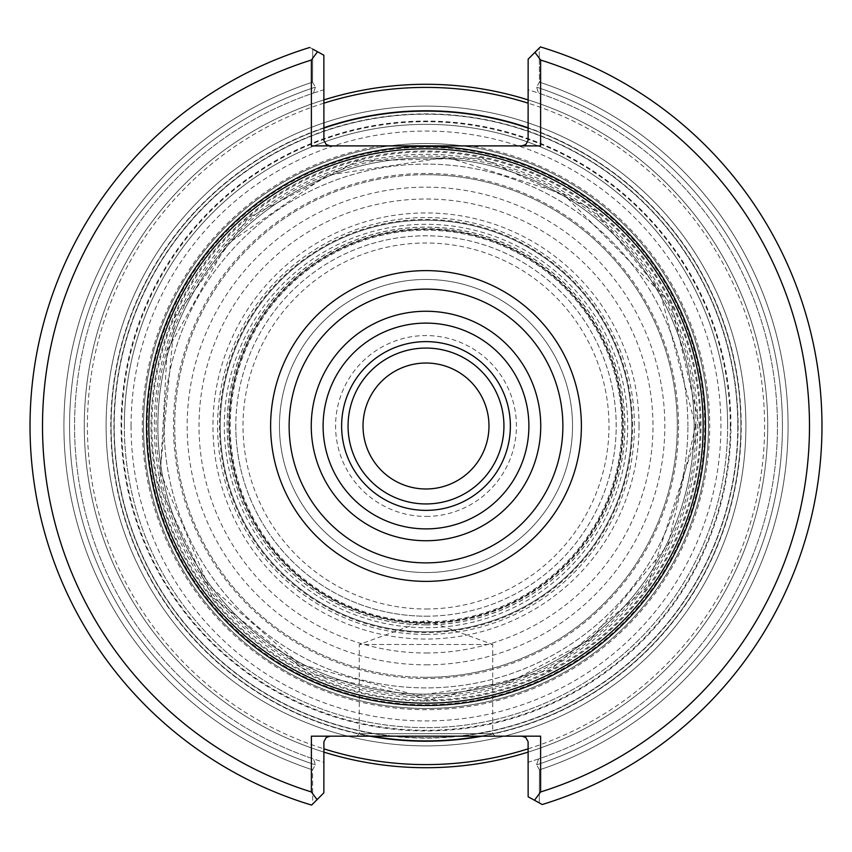 <?xml version="1.0" encoding="UTF-8"?>
<svg xmlns="http://www.w3.org/2000/svg" width="852" height="852" viewBox="0 0 852 852"><rect width="100%" height="100%" fill="white"/><g stroke="black" fill="none" stroke-linecap="round" stroke-linejoin="round"><path stroke-width="0.64" stroke-dasharray="4.26 3.19" d="M124.339 426A301.661 301.661 0 0 1 576.825 164.755A301.661 301.661 0 0 1 576.825 687.244A301.661 301.661 0 0 1 124.339 426A301.661 301.661 0 0 0 576.825 687.244A301.661 301.661 0 0 0 576.825 164.755A301.661 301.661 0 0 0 124.339 426M631.779 426A205.779 205.779 0 0 0 426 220.221A205.779 205.779 0 0 0 220.221 426A205.779 205.779 0 0 0 426 631.779A205.779 205.779 0 0 0 631.779 426A205.779 205.779 0 0 0 323.11 247.794A205.779 205.779 0 0 0 323.11 604.206A205.779 205.779 0 0 0 631.779 426M341.631 426A84.369 84.369 0 0 1 426 341.631A84.369 84.369 0 0 1 510.369 426A84.369 84.369 0 0 1 426 510.369A84.369 84.369 0 0 1 341.631 426M621.8 426A195.8 195.8 0 0 0 426 230.2A195.8 195.8 0 0 0 230.2 426A195.8 195.8 0 0 0 426 621.8A195.8 195.8 0 0 0 621.8 426M230.136 426A195.864 195.864 0 0 1 523.927 256.377A195.864 195.864 0 0 1 523.927 595.623A195.864 195.864 0 0 1 230.136 426M737.789 426A311.789 311.789 0 0 0 270.105 155.98A311.789 311.789 0 0 0 270.105 696.02A311.789 311.789 0 0 0 737.789 426A311.789 311.789 0 0 0 270.105 155.98A311.789 311.789 0 0 0 270.105 696.02A311.789 311.789 0 0 0 737.789 426M730.931 426A304.931 304.931 0 0 0 273.535 161.923A304.931 304.931 0 0 0 273.535 690.077A304.931 304.931 0 0 0 730.931 426M687.905 426A261.905 261.905 0 0 0 295.048 199.187A261.905 261.905 0 0 0 295.048 652.813A261.905 261.905 0 0 0 687.905 426A261.905 261.905 0 0 1 426 687.905A261.905 261.905 0 0 1 164.095 426A261.905 261.905 0 0 1 426 164.095A261.905 261.905 0 0 1 687.905 426M480.432 736.171A314.91 314.91 0 0 0 740.91 426A314.91 314.91 0 0 0 268.55 153.285A314.91 314.91 0 0 0 268.55 698.715A314.91 314.91 0 0 0 740.91 426A314.91 314.91 0 0 0 528.144 128.119M323.856 128.119A314.91 314.91 0 0 0 371.568 736.171M703.177 426A277.177 277.177 0 0 0 287.412 185.96A277.177 277.177 0 0 0 287.412 666.04A277.177 277.177 0 0 0 703.177 426A277.177 277.177 0 0 0 287.412 185.96A277.177 277.177 0 0 0 287.412 666.04A277.177 277.177 0 0 0 703.177 426M309.766 47.478L312.705 49.086L312.556 82.154A362.079 362.079 0 0 0 312.567 769.857L312.727 803.958L311.598 805.087L317.072 799.623A1072.956 758.695 90 0 1 311.385 791.966A383.496 383.496 0 0 1 311.385 60.034A1074.351 759.675 90 0 1 317.54 51.748L309.766 47.478A395.967 395.967 0 0 0 311.598 805.087A395.967 395.967 0 0 1 309.766 47.478A395.967 395.967 0 0 0 311.598 805.087L323.856 792.829L323.856 762.274L313.515 758.962L315.378 764.83L312.567 769.857L312.727 803.958L323.856 792.829L323.898 741.698L326.209 737.523L330.097 736.171L311.385 736.171L330.097 736.171M542.234 804.522A395.967 395.967 0 0 0 540.402 46.913L534.928 52.377A1072.956 758.695 -90 0 1 540.615 60.034A383.496 383.496 0 0 1 540.615 791.966A1074.351 759.675 -90 0 1 534.46 800.252L542.234 804.522A395.967 395.967 0 0 0 540.402 46.913L539.273 48.042L540.402 46.913A395.967 395.967 0 0 1 542.234 804.522L539.295 802.914L539.444 769.846A362.079 362.079 0 0 0 539.433 82.143L539.273 48.042L528.144 59.171L528.144 89.726L538.485 93.038L536.622 87.17L539.423 82.143L539.273 48.042M312.705 49.086L312.556 82.154A362.079 362.079 0 0 0 312.567 769.857L315.378 764.83L313.515 758.962A351.45 351.45 0 0 1 313.493 93.049L323.856 89.726L323.856 55.21L312.705 49.086L323.856 55.21L323.856 89.726L313.493 93.049L315.368 87.17L313.493 93.049A351.45 351.45 0 0 0 313.515 758.962L323.856 762.274L323.856 792.829L317.072 799.623M539.295 802.914L539.444 769.846A362.079 362.079 0 0 0 539.433 82.143L536.622 87.17L538.485 93.038A351.45 351.45 0 0 1 538.507 758.951L528.144 762.274L528.144 796.79L539.295 802.914L528.144 796.79L528.144 762.274L538.507 758.951L536.632 764.83L538.507 758.951A351.45 351.45 0 0 0 538.485 93.038L528.144 89.726L528.144 59.171L528.102 140.356L525.79 144.531L521.903 145.894L540.615 145.894L521.903 145.894M528.89 426A102.89 102.89 0 0 0 374.56 336.891A102.89 102.89 0 0 0 374.56 515.109A102.89 102.89 0 0 0 528.89 426M495.214 736.171L356.786 736.171L495.214 736.171L492.722 733.668L359.278 733.668L492.722 733.668L492.722 644.495L359.278 644.495L492.722 644.495L426 620.213L359.278 644.495L359.278 733.668L356.786 736.171M330.097 145.894L311.385 145.894L330.097 145.894L326.209 144.531L323.898 140.356L323.856 55.21L317.54 51.748M521.903 736.171L540.615 736.171L521.903 736.171L525.79 737.523L528.102 741.698L528.144 796.79L534.46 800.252M539.444 769.846L536.632 764.83L539.444 769.846M312.556 82.154L315.368 87.17L312.556 82.154M311.385 791.966L311.385 736.171L540.615 736.171L540.615 791.966M540.615 60.034L540.615 145.894L311.385 145.894L311.385 60.034M534.928 52.377L528.144 59.171M235.812 426A190.188 190.188 0 0 0 426 616.188A190.188 190.188 0 0 0 616.188 426A190.188 190.188 0 0 0 426 235.812A190.188 190.188 0 0 0 235.812 426M426 174.703A251.297 251.297 0 0 1 677.297 426A251.297 251.297 0 0 1 426 677.297A251.297 251.297 0 0 1 174.703 426A251.297 251.297 0 0 1 426 174.703M678.543 426A252.543 252.543 0 0 1 299.723 644.708A252.543 252.543 0 0 1 299.723 207.292A252.543 252.543 0 0 1 678.543 426M323.856 103.177A338.595 338.595 0 0 0 323.856 748.823M528.144 748.823A338.595 338.595 0 0 0 528.144 103.177M323.856 99.908A341.716 341.716 0 0 0 323.856 752.092M528.144 752.092A341.716 341.716 0 0 0 528.144 99.908M113.902 426A312.098 312.098 0 0 0 582.054 696.286A312.098 312.098 0 0 0 582.054 155.714A312.098 312.098 0 0 0 113.902 426A312.098 312.098 0 0 0 582.054 696.286A312.098 312.098 0 0 0 582.054 155.714A312.098 312.098 0 0 0 113.902 426M323.856 127.789A315.219 315.219 0 0 0 369.8 736.171M482.2 736.171A315.219 315.219 0 0 0 528.144 127.789M767.716 426A341.716 341.716 0 0 1 426 767.716A341.716 341.716 0 0 1 84.284 426A341.716 341.716 0 0 1 426 84.284A341.716 341.716 0 0 1 767.716 426M426 677.297A251.297 251.297 0 0 0 643.633 300.351A251.297 251.297 0 0 0 208.367 300.351A251.297 251.297 0 0 0 426 677.297M426 627.69A201.69 201.69 0 0 0 600.671 325.155A201.69 201.69 0 0 0 251.329 325.155A201.69 201.69 0 0 0 426 627.69M426 572.544A146.544 146.544 0 0 0 552.905 352.728A146.544 146.544 0 0 0 299.095 352.728A146.544 146.544 0 0 0 426 572.544A146.544 146.544 0 0 0 552.905 352.728A146.544 146.544 0 0 0 299.095 352.728A146.544 146.544 0 0 0 426 572.544M426 664.826A238.826 238.826 0 0 0 632.834 306.582A238.826 238.826 0 0 0 219.166 306.582A238.826 238.826 0 0 0 426 664.826M426 362.984A63.016 63.016 0 0 0 362.984 426A63.016 63.016 0 0 0 426 489.016A63.016 63.016 0 0 0 489.016 426A63.016 63.016 0 0 0 426 362.984A63.016 63.016 0 0 1 480.571 457.513A63.016 63.016 0 0 1 371.429 457.513A63.016 63.016 0 0 1 426 362.984M426 488.984A62.984 62.984 0 0 0 480.539 394.508A62.984 62.984 0 0 0 371.461 394.508A62.984 62.984 0 0 0 426 488.984M426 503.947A77.947 77.947 0 0 0 493.5 387.032A77.947 77.947 0 0 0 358.5 387.032A77.947 77.947 0 0 0 426 503.947M426 616.188A190.188 190.188 0 0 0 590.713 330.906A190.188 190.188 0 0 0 261.287 330.906A190.188 190.188 0 0 0 426 616.188M426 608.988A182.988 182.988 0 0 0 584.472 334.506A182.988 182.988 0 0 0 267.528 334.506A182.988 182.988 0 0 0 426 608.988M426 652.983A226.983 226.983 0 0 0 652.983 426A226.983 226.983 0 0 0 426 199.017A226.983 226.983 0 0 0 199.017 426A226.983 226.983 0 0 0 426 652.983M727.661 426A301.661 301.661 0 0 0 275.175 164.755A301.661 301.661 0 0 0 275.175 687.244A301.661 301.661 0 0 0 727.661 426A301.661 301.661 0 0 1 275.175 687.244A301.661 301.661 0 0 1 275.175 164.755A301.661 301.661 0 0 1 727.661 426M426 154.297A271.703 271.703 0 0 1 661.301 561.851A271.703 271.703 0 0 1 190.699 561.851A271.703 271.703 0 0 1 426 154.297M426 143.519A282.481 282.481 0 0 1 708.481 426A282.481 282.481 0 0 1 426 708.481A282.481 282.481 0 0 1 143.519 426A282.481 282.481 0 0 1 426 143.519M426 708.481A282.481 282.481 0 0 0 670.63 284.76A282.481 282.481 0 0 0 181.37 284.76A282.481 282.481 0 0 0 426 708.481A282.481 282.481 0 0 0 670.63 284.76A282.481 282.481 0 0 0 181.37 284.76A282.481 282.481 0 0 0 426 708.481M106.106 426A319.894 319.894 0 0 0 585.942 703.038A319.894 319.894 0 0 0 585.942 148.962A319.894 319.894 0 0 0 106.106 426A319.894 319.894 0 0 0 426 745.894A319.894 319.894 0 0 0 745.894 426A319.894 319.894 0 0 0 426 106.106A319.894 319.894 0 0 0 106.106 426M426 623.046A197.046 197.046 0 0 0 596.645 327.477A197.046 197.046 0 0 0 255.355 327.477A197.046 197.046 0 0 0 426 623.046A197.046 197.046 0 0 0 596.645 327.477A197.046 197.046 0 0 0 255.355 327.477A197.046 197.046 0 0 0 426 623.046A197.046 197.046 0 0 0 596.645 327.477A197.046 197.046 0 0 0 255.355 327.477A197.046 197.046 0 0 0 426 623.046M426 624.804A198.804 198.804 0 0 0 598.168 326.604A198.804 198.804 0 0 0 253.832 326.604A198.804 198.804 0 0 0 426 624.804M639.053 426A213.053 213.053 0 0 0 426 212.947A213.053 213.053 0 0 0 212.947 426A213.053 213.053 0 0 0 426 639.053A213.053 213.053 0 0 0 639.053 426M426 624.889A198.889 198.889 0 0 0 624.889 426A198.889 198.889 0 0 0 426 227.111A198.889 198.889 0 0 0 227.111 426A198.889 198.889 0 0 0 426 624.889M632.546 426A206.546 206.546 0 0 0 322.727 247.123A206.546 206.546 0 0 0 322.727 604.877A206.546 206.546 0 0 0 632.546 426M157.865 426A268.135 268.135 0 0 1 560.073 193.787A268.135 268.135 0 0 1 560.073 658.213A268.135 268.135 0 0 1 157.865 426M694.135 426A268.135 268.135 0 0 0 291.927 193.787A268.135 268.135 0 0 0 291.927 658.213A268.135 268.135 0 0 0 694.135 426M536.632 764.83A356.434 356.434 0 0 0 536.622 87.17A356.434 356.434 0 0 1 536.632 764.83M695.935 426A269.935 269.935 0 0 0 291.033 192.232A269.935 269.935 0 0 0 291.033 659.767A269.935 269.935 0 0 0 695.935 426M700.056 426A274.056 274.056 0 0 0 288.966 188.654A274.056 274.056 0 0 0 288.966 663.346A274.056 274.056 0 0 0 700.056 426M381.025 145.894A283.695 283.695 0 0 0 143.903 456.054A283.695 283.695 0 0 0 441.048 709.301A283.695 283.695 0 0 0 470.975 145.894M315.368 87.17A356.434 356.434 0 0 0 315.378 764.83A356.434 356.434 0 0 1 315.368 87.17M730.302 426A304.302 304.302 0 0 1 273.843 689.534A304.302 304.302 0 0 1 273.843 162.466A304.302 304.302 0 0 1 730.302 426M426 622.642A196.642 196.642 0 0 0 596.293 327.679A196.642 196.642 0 0 0 255.706 327.679A196.642 196.642 0 0 0 426 622.642M426 516.418A90.418 90.418 0 0 0 504.309 380.791A90.418 90.418 0 0 0 347.691 380.791A90.418 90.418 0 0 0 426 516.418M426 147.258A278.742 278.742 0 0 1 667.393 565.366A278.742 278.742 0 0 1 184.607 565.366A278.742 278.742 0 0 1 426 147.258M426 700.994A274.994 274.994 0 0 0 664.155 288.498A274.994 274.994 0 0 0 187.845 288.498A274.994 274.994 0 0 0 426 700.994M131.048 426A294.952 294.952 0 0 0 573.471 681.43A294.952 294.952 0 0 0 573.471 170.57A294.952 294.952 0 0 0 131.048 426M426 623.302A197.302 197.302 0 0 0 596.869 327.349A197.302 197.302 0 0 0 255.131 327.349A197.302 197.302 0 0 0 426 623.302M426 634.41A208.41 208.41 0 0 0 606.496 321.79A208.41 208.41 0 0 0 245.504 321.79A208.41 208.41 0 0 0 426 634.41M695.594 426L668.106 544.609L591.235 639.021L509.304 682.399L417.533 695.466L299.851 664.262L207.888 584.461L160.421 472.349L167.109 350.79L226.6 244.556L326.753 175.342L447.151 157.237L563.236 193.947L660.183 292.428L695.594 426M699.716 426L671.813 305.58L593.769 209.72L481.508 157.971L357.925 160.879L248.23 217.856L174.788 317.295L158.877 485.715L212.382 597.145L309.457 673.666L430.303 699.684L550.264 669.885L647.445 586.89L699.716 426"/><path stroke-width="1.28" d="M528.144 128.119A314.91 314.91 0 0 0 323.856 128.119M371.568 736.171A314.91 314.91 0 0 0 480.432 736.171M309.766 47.478A395.967 395.967 0 0 0 311.598 805.087L317.072 799.623A1072.956 758.695 -90 0 1 311.385 791.966L311.385 736.171L540.615 736.171L540.615 791.966A1074.351 759.675 90 0 1 534.46 800.252L542.234 804.522A395.967 395.967 0 0 0 540.402 46.913L534.928 52.377A1072.956 758.695 90 0 1 540.615 60.034L540.615 145.894L311.385 145.894L311.385 60.034A1074.351 759.675 -90 0 1 317.54 51.748L312.705 49.086M542.234 804.522L539.295 802.914M311.385 60.034A383.496 383.496 0 0 0 311.385 791.966M540.615 791.966A383.496 383.496 0 0 0 540.615 60.034M510.369 426A84.369 84.369 0 0 0 383.815 352.93A84.369 84.369 0 0 0 383.815 499.07A84.369 84.369 0 0 0 510.369 426M528.89 426A102.89 102.89 0 0 0 374.56 336.891A102.89 102.89 0 0 0 374.56 515.109A102.89 102.89 0 0 0 528.89 426M540.732 426A114.732 114.732 0 0 0 368.628 326.635A114.732 114.732 0 0 0 368.628 525.365A114.732 114.732 0 0 0 540.732 426M703.177 426A277.177 277.177 0 0 0 287.412 185.96A277.177 277.177 0 0 0 287.412 666.04A277.177 277.177 0 0 0 703.177 426M330.097 736.171L326.209 737.523L323.898 741.698L323.856 792.829L317.072 799.623M521.903 145.894L525.79 144.531L528.102 140.356L528.144 59.171L534.928 52.377M317.54 51.748L323.856 55.21L323.898 140.356L326.209 144.531L330.097 145.894M534.46 800.252L528.144 796.79L528.102 741.698L525.79 737.523L521.903 736.171M528.144 59.171L539.273 48.042M323.856 748.823A338.595 338.595 0 0 0 528.144 748.823M528.144 103.177A338.595 338.595 0 0 0 323.856 103.177M323.856 752.092A341.716 341.716 0 0 0 528.144 752.092M528.144 99.908A341.716 341.716 0 0 0 323.856 99.908M369.8 736.171A315.219 315.219 0 0 0 482.2 736.171M528.144 127.789A315.219 315.219 0 0 0 323.856 127.789M426 488.984A62.984 62.984 0 0 0 480.539 394.508A62.984 62.984 0 0 0 371.461 394.508A62.984 62.984 0 0 0 426 488.984M426 503.947A77.947 77.947 0 0 0 493.5 387.032A77.947 77.947 0 0 0 358.5 387.032A77.947 77.947 0 0 0 426 503.947M562.874 426A136.874 136.874 0 0 0 357.563 307.465A136.874 136.874 0 0 0 357.563 544.534A136.874 136.874 0 0 0 562.874 426M581.383 426A155.383 155.383 0 0 0 348.308 291.437A155.383 155.383 0 0 0 348.308 560.563A155.383 155.383 0 0 0 581.383 426M705.52 426A279.52 279.52 0 0 0 286.24 183.925A279.52 279.52 0 0 0 286.24 668.074A279.52 279.52 0 0 0 705.52 426"/></g></svg>
